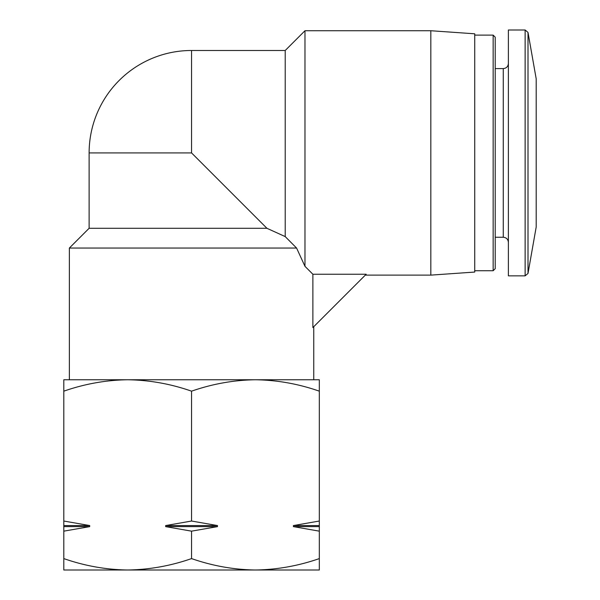 <?xml version="1.0" encoding="UTF-8"?>
<svg xmlns="http://www.w3.org/2000/svg" width="600" height="600" viewBox="0 0 600 600"><rect width="100%" height="100%" fill="white"/><g stroke="black" fill="none" stroke-linecap="round" stroke-linejoin="round"><path stroke-width="0.9" d="M319.32 391.17C298.455 383.88 277.163 380.077 255.442 379.755L319.32 379.755L319.32 521.033L293.415 525.562L319.32 525.562L319.32 521.033M191.558 391.17C170.7 383.88 149.407 380.077 127.68 379.755L255.442 379.755C233.73 380.085 212.438 383.888 191.558 391.17L191.558 521.033L165.66 525.562L217.462 525.562L191.558 521.033M127.68 379.755C105.975 380.085 84.683 383.888 63.802 391.17L63.802 379.755L127.68 379.755L69.367 379.755L69.367 248.048L296.58 248.048L304.972 266.34L296.58 248.048L285.218 236.603L266.925 228.292L285.218 236.603L296.58 248.048M255.442 379.755L313.755 379.755L313.755 326.685M312.877 327.562L312.877 274.245L366.195 274.245L312.877 327.562M191.558 152.925L266.925 228.292L89.123 228.292L89.123 152.925L191.558 152.925L191.558 50.49L285.218 50.49L304.972 30.735L304.972 266.34L312.877 274.245M285.218 50.49L285.218 236.603M304.972 30.735L430.83 30.735L430.83 275.123L365.317 275.123M430.83 30.735L474.735 33.803L474.735 272.055L430.83 275.123M474.735 35.123L493.147 35.123L493.147 270.735L474.735 270.735M493.147 35.123L495.217 37.193L495.217 268.665L493.147 270.735M495.217 68.595L503.265 68.595L503.265 237.255C506.377 237.562 508.088 239.265 508.388 242.377M508.388 63.472C508.088 66.585 506.377 68.295 503.265 68.595M525.127 30L508.388 30L508.388 275.85L525.127 275.85L528.007 273.435L528.007 32.415L525.127 30L525.127 275.85M528.007 32.415L536.197 78.84L536.197 227.01L528.007 273.435M63.802 391.17L63.802 558.592C84.668 565.875 105.96 569.678 127.68 570C149.392 569.67 170.685 565.868 191.558 558.592C212.423 565.875 233.715 569.678 255.442 570C277.147 569.67 298.44 565.868 319.32 558.592L319.32 570L63.802 570L63.802 558.592M165.66 525.562L165.66 526.627L191.558 531.158L191.558 558.592M63.802 531.158L89.707 526.627L89.707 525.562L63.802 521.033M293.415 525.562L293.415 526.627L319.32 531.158L319.32 558.592M191.558 531.158L217.462 526.627L217.462 525.562M319.32 531.158L319.32 525.562M293.415 526.627L319.32 526.627M165.66 526.627L217.462 526.627M63.802 526.627L89.707 526.627M63.802 525.562L89.707 525.562M89.123 228.292L69.367 248.048M191.558 50.49A102.442 102.442 0 0 0 89.123 152.925M495.217 237.255L503.265 237.255"/></g></svg>
